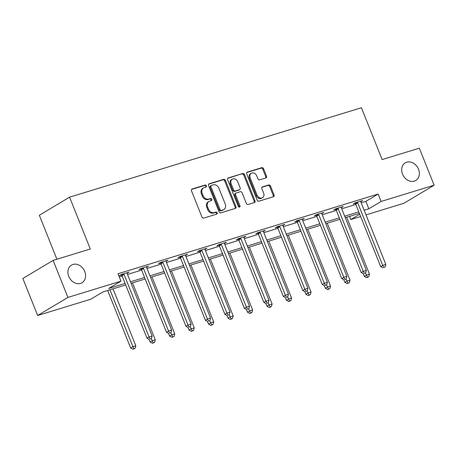 <?xml version="1.0" encoding="UTF-8"?>
<svg xmlns="http://www.w3.org/2000/svg" width="457" height="457" viewBox="0 0 457 457"><rect width="100%" height="100%" fill="white"/><g stroke="black" fill="none" stroke-linecap="round" stroke-linejoin="round"><path stroke-width="0.69" d="M206.41 185.782A1.103 0.885 59.1 0 0 205.142 185.028L192.123 189.015A1.577 1.268 59.1 0 0 191.9 189.118A1.577 1.268 59.1 0 0 191.483 190.843L201.948 217.006A1.577 1.268 59.1 0 0 203.753 218.086L216.772 214.099A1.103 0.885 59.1 0 0 215.955 212.065L214.27 212.579A5.044 4.062 59.1 0 1 208.489 209.129L207.621 206.952A5.044 4.062 59.1 0 1 208.952 201.417A5.044 4.062 59.1 0 1 209.677 201.097L211.363 200.583A1.103 0.885 59.1 0 0 210.551 198.544L208.866 199.063A5.044 4.062 59.1 0 1 203.085 195.613L202.211 193.431A5.044 4.062 59.1 0 1 203.548 187.901A5.044 4.062 59.1 0 1 204.273 187.581L205.958 187.062A1.103 0.885 59.1 0 0 206.41 185.782M205.581 187.181A1.103 0.885 59.1 0 0 204.325 185.519L191.574 189.427M216.39 214.213A1.103 0.885 59.1 0 0 215.138 212.551L213.453 213.071L214.27 212.579M210.985 200.697A1.103 0.885 59.1 0 0 209.734 199.035L208.049 199.549L208.866 199.063M402.531 174.111A10.277 8.272 59.1 0 0 415.79 180.486A10.277 8.272 59.1 0 0 418.509 169.216A10.277 8.272 59.1 0 0 405.25 162.841A10.277 8.272 59.1 0 0 402.531 174.111M68.756 276.382A10.277 8.272 59.1 0 0 82.014 282.752A10.277 8.272 59.1 0 0 84.734 271.487A10.277 8.272 59.1 0 0 71.475 265.111A10.277 8.272 59.1 0 0 68.756 276.382M265.877 177.922A1.577 1.268 59.1 0 0 266.105 177.824A1.577 1.268 59.1 0 0 266.522 176.094L263.586 168.753A1.577 1.268 59.1 0 0 261.781 167.673L247.323 172.106A1.577 1.268 59.1 0 0 247.094 172.203A1.577 1.268 59.1 0 0 246.677 173.934L257.142 200.097A1.577 1.268 59.1 0 0 258.948 201.177L273.406 196.744A1.577 1.268 59.1 0 0 273.634 196.647A1.577 1.268 59.1 0 0 274.051 194.916L270.504 186.05A1.577 1.268 59.1 0 0 268.699 184.971L262.512 186.867A1.577 1.268 59.1 0 0 262.284 186.97A1.577 1.268 59.1 0 0 261.867 188.695L263.626 193.094A4.216 3.393 59.1 0 1 262.512 197.715A4.216 3.393 59.1 0 1 257.068 195.105L250.179 177.876A4.216 3.393 59.1 0 1 251.299 173.254A4.216 3.393 59.1 0 1 256.737 175.871L257.885 178.738A1.577 1.268 59.1 0 0 259.69 179.818L265.877 177.922M125.704 284.945L102.974 291.909L90.709 299.238L37.657 315.496L22.85 278.473L53.115 260.393L90.309 248.996L69.578 197.167L361.418 107.749L382.143 159.579L419.343 148.182L434.15 185.205L403.885 203.285L366.023 214.881M53.115 260.393L67.922 297.416L120.968 281.158L108.703 288.487L125.109 283.46M361.196 202.817L365.868 201.383L378.139 194.054L118.009 273.754L120.968 281.158M378.139 194.054L381.098 201.457L434.15 185.205M225.484 180.429A1.577 1.268 59.1 0 0 223.673 179.35L209.215 183.783A1.577 1.268 59.1 0 0 208.992 183.88A1.577 1.268 59.1 0 0 208.575 185.611L219.04 211.774A1.577 1.268 59.1 0 0 220.845 212.848L235.304 208.421A1.577 1.268 59.1 0 0 235.532 208.318A1.577 1.268 59.1 0 0 235.943 206.593L225.484 180.429L224.661 180.915A1.577 1.268 59.1 0 0 222.856 179.841L208.666 184.188M228.272 177.944L242.73 173.511A1.577 1.268 59.1 0 1 244.535 174.591L255 200.754A1.577 1.268 59.1 0 1 254.583 202.485A1.577 1.268 59.1 0 1 254.355 202.582L248.168 204.479A1.577 1.268 59.1 0 1 246.363 203.399L242.119 192.791A1.577 1.268 59.1 0 0 240.308 191.712L236.206 192.968A1.577 1.268 59.1 0 0 235.978 193.071A1.577 1.268 59.1 0 0 235.561 194.796L239.982 205.844A1.103 0.885 59.1 0 1 238.263 206.37L227.626 179.772A1.577 1.268 59.1 0 1 228.043 178.041A1.577 1.268 59.1 0 1 228.272 177.944L227.849 178.196M69.578 197.167L39.319 215.247L56.908 259.228M119.283 276.936L122.15 276.057M127.526 274.411L141.624 270.093M147 268.442L161.093 264.123M166.474 262.478L180.566 258.159M185.942 256.508L200.04 252.19M205.416 250.545L219.514 246.226M224.89 244.581L238.982 240.262M244.364 238.611L258.456 234.292M263.832 232.647L277.93 228.329M283.306 226.678L297.398 222.359M302.78 220.714L316.872 216.395M322.254 214.75L336.346 210.431M341.722 208.78L355.82 204.462M127.092 273.269L129.057 272.098L121.568 274.394L119.523 275.611L121.539 274.994M146.566 267.305L148.525 266.128L141.036 268.425L138.991 269.647L141.013 269.03M166.04 261.335L167.999 260.164L160.51 262.461L158.465 263.683L160.487 263.061M185.508 255.372L187.473 254.201L179.984 256.491L177.939 257.714L179.955 257.097M204.982 249.402L206.941 248.231L199.452 250.527L197.407 251.75L199.429 251.127M224.456 243.438L226.415 242.267L218.926 244.558L216.881 245.78L218.903 245.163M243.929 237.469L245.889 236.298L238.4 238.594L236.355 239.816L238.377 239.2M263.398 231.505L265.363 230.334L257.874 232.63L255.829 233.847L257.845 233.23M282.872 225.541L284.831 224.37L277.342 226.661L275.297 227.883L277.319 227.266M302.345 219.571L304.305 218.4L296.816 220.697L294.771 221.919L296.793 221.297M321.814 213.608L323.779 212.436L316.29 214.727L314.245 215.95L316.267 215.333M341.288 207.638L343.253 206.467L335.764 208.763L333.719 209.986L335.735 209.363M360.762 201.674L362.721 200.503L355.232 202.799L353.187 204.016L355.209 203.399M37.657 315.496L67.922 297.416M360.647 216.532L350.839 219.537L359.722 214.23M349.565 216.355L350.839 219.537M359.373 213.35L345.281 217.669M339.899 219.32L325.807 223.639M320.431 225.284L306.333 229.603M300.957 231.248L286.859 235.566M281.483 237.217L267.391 241.536M262.01 243.181L247.917 247.5M242.541 249.151L228.443 253.469M223.067 255.115L208.975 259.433M203.594 261.078L189.501 265.397M184.12 267.048L170.027 271.367M164.651 273.012L150.553 277.33M145.177 278.981L131.085 283.3M364.155 210.22L368.833 208.786L381.098 201.457M130.491 281.815L144.583 277.496M149.959 275.845L164.057 271.527M169.433 269.881L183.531 265.563M188.907 263.918L202.999 259.599M208.381 257.948L222.473 253.629M227.849 251.984L241.947 247.665M247.323 246.015L261.415 241.696M266.797 240.051L280.889 235.732M286.265 234.081L300.363 229.762M305.739 228.117L319.837 223.799M325.213 222.153L339.305 217.835M344.687 216.184L358.779 211.865M365.868 201.383L368.833 208.786M203.548 187.901L202.731 188.393A5.044 4.062 59.1 0 0 201.394 193.922L202.211 193.431M208.049 199.549A5.044 4.062 59.1 0 1 202.268 196.099L201.394 193.922M208.952 201.417L208.135 201.908A5.044 4.062 59.1 0 0 206.804 207.438L207.621 206.952M213.453 213.071A5.044 4.062 59.1 0 1 207.672 209.62L206.804 207.438M235.035 208.501A1.577 1.268 59.1 0 0 235.127 207.078L224.661 180.915M211.38 185.399A1.103 0.885 59.1 0 0 210.928 186.685L220.114 209.649A1.103 0.885 59.1 0 0 221.377 210.403L223.153 209.86A5.044 4.062 59.1 0 0 223.879 209.535A5.044 4.062 59.1 0 0 225.215 204.005L218.937 188.307A5.044 4.062 59.1 0 0 213.156 184.857L211.38 185.399M210.563 185.89A1.103 0.885 59.1 0 0 210.111 187.17L210.928 186.685M223.879 209.535L223.062 210.026A5.044 4.062 59.1 0 1 222.336 210.346L220.56 210.894A1.103 0.885 59.1 0 1 219.297 210.134L210.111 187.17M227.717 178.35L242.73 173.511M254.086 202.662A1.577 1.268 59.1 0 0 254.178 201.246L243.718 175.077A1.577 1.268 59.1 0 0 241.907 174.003M235.389 193.46A1.577 1.268 59.1 0 0 235.161 193.557A1.577 1.268 59.1 0 0 234.744 195.288L239.16 206.335L239.982 205.844M239.188 207.152A1.103 0.885 59.1 0 0 239.16 206.335M237.714 181.777A4.216 3.393 59.1 0 0 232.276 179.167A4.216 3.393 59.1 0 0 231.156 183.788L233.584 189.855A1.577 1.268 59.1 0 0 235.389 190.935L239.497 189.678A1.577 1.268 59.1 0 0 239.725 189.575A1.577 1.268 59.1 0 0 240.142 187.85L237.714 181.777M232.276 179.167L231.453 179.652A4.216 3.393 59.1 0 0 230.339 184.28L231.156 183.788M239.725 189.575L238.902 190.066A1.577 1.268 59.1 0 1 238.68 190.163L234.572 191.426A1.577 1.268 59.1 0 1 232.767 190.346L230.339 184.28M251.299 173.254L250.476 173.746A4.216 3.393 59.1 0 0 249.362 178.367L250.179 177.876M262.512 197.715L261.69 198.207A4.216 3.393 59.1 0 1 256.251 195.59L249.362 178.367M273.143 196.83A1.577 1.268 59.1 0 0 273.235 195.407L269.687 186.542A1.577 1.268 59.1 0 0 267.882 185.462L261.958 187.273M265.614 178.002A1.577 1.268 59.1 0 0 265.706 176.585L262.769 169.244A1.577 1.268 59.1 0 0 260.964 168.165L246.769 172.512M107.652 290.475L130.651 347.977L132.696 346.754L135.815 345.8L113.028 288.83M109.909 289.784L133.787 348.76L132.97 349.251L135.032 348.377L133.787 348.76M135.815 345.8L135.032 348.377M132.97 349.251L130.651 347.977M124.058 274.491L122.013 275.714L147.005 338.203L149.051 336.98L124.058 274.491A1.605 1.291 59.1 0 0 123.744 273.966L123.584 273.772M150.147 338.985L151.393 338.603L150.147 338.985L149.051 336.98L152.175 336.026L127.177 273.537A1.605 1.291 59.1 0 1 127.046 272.955L127.035 272.715M122.013 275.714A1.605 1.291 59.1 0 0 121.699 275.188L121.214 274.6M147.005 338.203L149.325 339.477M151.393 338.603L152.175 336.026M149.045 339.323L150.119 342.013L152.164 340.791L155.289 339.831L132.501 282.866M151.313 338.654L153.261 342.796L152.438 343.281L154.506 342.413L153.261 342.796M155.289 339.831L154.506 342.413M152.438 343.281L150.119 342.013M168.519 333.353L169.593 336.044L171.638 334.821L174.757 333.867L151.97 276.896M170.787 332.69L172.729 336.826L171.912 337.317L173.98 336.443L172.729 336.826M174.757 333.867L173.98 336.443M171.912 337.317L169.593 336.044M143.532 268.527L141.487 269.75L166.479 332.239L168.524 331.017L143.532 268.527A1.605 1.291 59.1 0 0 143.218 268.002L143.058 267.808M169.616 333.022L170.867 332.639L169.616 333.022L168.524 331.017L171.643 330.063L146.651 267.568A1.605 1.291 59.1 0 1 146.52 266.991L146.508 266.751M141.487 269.75A1.605 1.291 59.1 0 0 141.173 269.224L140.687 268.636M166.479 332.239L168.799 333.513M170.867 332.639L171.643 330.063M163 262.558L160.955 263.78L185.953 326.269L187.998 325.053L163 262.558A1.605 1.291 59.1 0 0 162.692 262.032L162.532 261.838M189.089 327.058L190.335 326.675L189.089 327.058L187.998 325.053L191.117 324.093L166.125 261.604A1.605 1.291 59.1 0 1 165.994 261.021L165.977 260.781M160.955 263.78A1.605 1.291 59.1 0 0 160.647 263.255L160.161 262.666M185.953 326.269L188.273 327.543M190.335 326.675L191.117 324.093M187.993 327.389L189.067 330.08L191.112 328.857L194.231 327.903L171.444 270.932M190.255 326.721L192.203 330.862L191.386 331.354L193.454 330.48L192.203 330.862M194.231 327.903L193.454 330.48M191.386 331.354L189.067 330.08M207.461 321.425L208.541 324.11L210.586 322.893L213.705 321.934L190.917 264.963M209.729 320.757L211.677 324.898L210.86 325.384L212.922 324.516L211.677 324.898M213.705 321.934L212.922 324.516M210.86 325.384L208.541 324.11M226.935 315.456L228.009 318.146L230.054 316.924L233.173 315.97L210.391 258.999M229.203 314.787L231.151 318.929L230.328 319.42L232.396 318.546L231.151 318.929M233.173 315.97L232.396 318.546M230.328 319.42L228.009 318.146M182.474 256.594L180.429 257.817L205.422 320.306L207.467 319.083L182.474 256.594A1.605 1.291 59.1 0 0 182.166 256.069L182 255.874M208.563 321.088L209.809 320.705L208.563 321.088L207.467 319.083L210.591 318.129L185.593 255.64A1.605 1.291 59.1 0 1 185.462 255.057L185.451 254.817M180.429 257.817A1.605 1.291 59.1 0 0 180.121 257.291L179.635 256.703M205.422 320.306L207.746 321.579M209.809 320.705L210.591 318.129M201.948 250.63L199.903 251.847L224.895 314.342L226.94 313.119L201.948 250.63A1.605 1.291 59.1 0 0 201.634 250.105L201.474 249.91M228.032 315.124L229.283 314.742L228.032 315.124L226.94 313.119L230.06 312.16L205.067 249.671A1.605 1.291 59.1 0 1 204.936 249.094L204.925 248.854M199.903 251.847A1.605 1.291 59.1 0 0 199.589 251.321L199.103 250.733M224.895 314.342L227.215 315.61M229.283 314.742L230.06 312.16M221.417 244.661L219.377 245.883L244.369 308.372L246.414 307.15L221.417 244.661A1.605 1.291 59.1 0 0 221.108 244.135L220.948 243.941M247.505 309.155L248.757 308.772L247.505 309.155L246.414 307.15L249.533 306.196L224.541 243.707A1.605 1.291 59.1 0 1 224.41 243.124L224.398 242.884M219.377 245.883A1.605 1.291 59.1 0 0 219.063 245.358L218.577 244.769M244.369 308.372L246.689 309.646M248.757 308.772L249.533 306.196M240.89 238.697L238.845 239.919L263.843 302.408L265.888 301.186L240.89 238.697A1.605 1.291 59.1 0 0 240.582 238.171L240.422 237.977M266.979 303.191L268.225 302.808L266.979 303.191L265.888 301.186L269.007 300.232L244.009 237.737A1.605 1.291 59.1 0 1 243.884 237.16L243.867 236.92M238.845 239.919A1.605 1.291 59.1 0 0 238.537 239.394L238.051 238.805M263.843 302.408L266.163 303.677M268.225 302.808L269.007 300.232M260.364 232.727L258.319 233.95L283.311 296.439L285.357 295.222L260.364 232.727A1.605 1.291 59.1 0 0 260.05 232.202L259.89 232.007M286.453 297.221L287.699 296.844L286.453 297.221L285.357 295.222L288.481 294.262L263.483 231.773A1.605 1.291 59.1 0 1 263.352 231.191L263.341 230.951M258.319 233.95A1.605 1.291 59.1 0 0 258.005 233.424L257.52 232.836M283.311 296.439L285.631 297.713M287.699 296.844L288.481 294.262M279.838 226.763L277.793 227.986L302.785 290.475L304.83 289.252L279.838 226.763A1.605 1.291 59.1 0 0 279.524 226.238L279.364 226.044M305.922 291.258L307.173 290.875L305.922 291.258L304.83 289.252L307.949 288.298L282.957 225.804A1.605 1.291 59.1 0 1 282.826 225.227L282.814 224.987M277.793 227.986A1.605 1.291 59.1 0 0 277.479 227.46L276.993 226.872M302.785 290.475L305.105 291.749M307.173 290.875L307.949 288.298M299.306 220.794L297.261 222.016L322.259 284.511L324.304 283.289L299.306 220.794A1.605 1.291 59.1 0 0 298.998 220.268L298.838 220.074M325.395 285.294L326.646 284.911L325.395 285.294L324.304 283.289L327.423 282.329L302.431 219.84A1.605 1.291 59.1 0 1 302.3 219.257L302.283 219.017M297.261 222.016A1.605 1.291 59.1 0 0 296.953 221.491L296.467 220.902M322.259 284.511L324.579 285.779M326.646 284.911L327.423 282.329M318.78 214.83L316.735 216.052L341.733 278.542L343.773 277.319L318.78 214.83A1.605 1.291 59.1 0 0 318.472 214.304L318.306 214.11M344.869 279.324L346.115 278.941L344.869 279.324L343.773 277.319L346.897 276.365L321.899 213.876A1.605 1.291 59.1 0 1 321.768 213.293L321.757 213.053M316.735 216.052A1.605 1.291 59.1 0 0 316.427 215.527L315.941 214.939M341.733 278.542L344.052 279.815M346.115 278.941L346.897 276.365M338.254 208.866L336.209 210.083L361.201 272.578L363.246 271.355L338.254 208.866A1.605 1.291 59.1 0 0 337.94 208.341L337.78 208.146M364.338 273.36L365.589 272.978L364.338 273.36L363.246 271.355L366.365 270.395L341.373 207.906A1.605 1.291 59.1 0 1 341.242 207.329L341.23 207.09M336.209 210.083A1.605 1.291 59.1 0 0 335.895 209.563L335.409 208.969M361.201 272.578L363.521 273.846M365.589 272.978L366.365 270.395M246.409 309.492L247.483 312.182L249.528 310.96L252.647 310L229.86 253.035M248.671 308.823L250.619 312.965L249.802 313.451L251.87 312.582L250.619 312.965M252.647 310L251.87 312.582M249.802 313.451L247.483 312.182M265.877 303.522L266.957 306.213L269.002 304.99L272.121 304.036L249.333 247.066M268.145 302.854L270.093 306.995L269.276 307.487L271.338 306.613L270.093 306.995M272.121 304.036L271.338 306.613M269.276 307.487L266.957 306.213M285.351 297.558L286.425 300.249L288.47 299.027L291.595 298.073L268.807 241.102M287.619 296.89L289.567 301.032L288.744 301.517L290.812 300.649L289.567 301.032M291.595 298.073L290.812 300.649M288.744 301.517L286.425 300.249M304.825 291.595L305.899 294.279L307.944 293.063L311.063 292.103L288.281 235.132M307.093 290.926L309.035 295.062L308.218 295.553L310.286 294.685L309.035 295.062M311.063 292.103L310.286 294.685M308.218 295.553L305.899 294.279M324.299 285.625L325.373 288.316L327.418 287.093L330.537 286.139L307.75 229.168M326.561 284.957L328.509 289.098L327.692 289.589L329.76 288.715L328.509 289.098M330.537 286.139L329.76 288.715M327.692 289.589L325.373 288.316M343.767 279.661L344.846 282.352L346.892 281.129L350.011 280.17L327.223 223.199M346.035 278.993L347.983 283.134L347.166 283.62L349.228 282.752L347.983 283.134M350.011 280.17L349.228 282.752M347.166 283.62L344.846 282.352M363.241 273.692L364.315 276.382L366.36 275.16L369.484 274.206L346.697 217.235M365.509 273.023L367.457 277.165L366.634 277.656L368.702 276.782L367.457 277.165M369.484 274.206L368.702 276.782M366.634 277.656L364.315 276.382M357.728 202.897L355.683 204.119L380.675 266.608L382.72 265.386L357.728 202.897A1.605 1.291 59.1 0 0 357.414 202.371L357.254 202.177M383.811 267.391L385.062 267.008L383.811 267.391L382.72 265.386L385.839 264.432L360.847 201.943A1.605 1.291 59.1 0 1 360.716 201.36L360.704 201.12M355.683 204.119A1.605 1.291 59.1 0 0 355.369 203.594L354.883 203.005M380.675 266.608L382.995 267.882M385.062 267.008L385.839 264.432M204.325 185.519L205.142 185.028M215.138 212.551L215.955 212.065M209.734 199.035L210.551 198.544M202.268 196.099L203.085 195.613M207.672 209.62L208.489 209.129M191.7 189.272L192.123 189.015M235.127 207.078L235.943 206.593M208.792 184.034L209.215 183.783M222.856 179.841L223.673 179.35M219.297 210.134L220.114 209.649M220.56 210.894L221.377 210.403M222.336 210.346L223.153 209.86M243.718 175.077L244.535 174.591M254.178 201.246L255 200.754M234.744 195.288L235.561 194.796M232.767 190.346L233.584 189.855M234.572 191.426L235.389 190.935M238.68 190.163L239.497 189.678M256.251 195.59L257.068 195.105M262.09 187.119L262.512 186.867M267.882 185.462L268.699 184.971M269.687 186.542L270.504 186.05M273.235 195.407L274.051 194.916M246.9 172.358L247.323 172.106M260.964 168.165L261.781 167.673M262.769 169.244L263.586 168.753M265.706 176.585L266.522 176.094M123.744 273.966L121.699 275.188M143.218 268.002L141.173 269.224M162.692 262.032L160.647 263.255M182.166 256.069L180.121 257.291M201.634 250.105L199.589 251.321M221.108 244.135L219.063 245.358M240.582 238.171L238.537 239.394M260.05 232.202L258.005 233.424M279.524 226.238L277.479 227.46M298.998 220.268L296.953 221.491M318.472 214.304L316.427 215.527M337.94 208.341L335.895 209.563M357.414 202.371L355.369 203.594M210.403 185.959L211.22 185.473M235.161 193.557L235.978 193.071"/></g></svg>
